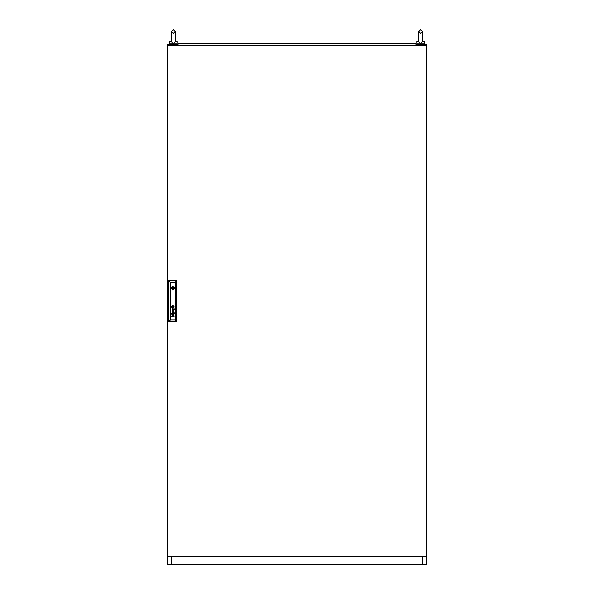 <?xml version="1.0" encoding="UTF-8"?>
<svg xmlns="http://www.w3.org/2000/svg" width="594" height="594" viewBox="0 0 594 594"><rect width="100%" height="100%" fill="white"/><g stroke="black" fill="none" stroke-linecap="round" stroke-linejoin="round"><path stroke-width="0.89" d="M175.171 41.788L173.351 43.674L171.532 41.788L171.532 31.519L173.351 29.7L175.171 31.519L175.171 41.788L175.171 41.387L177.25 41.387L177.25 43.986L169.453 43.986L169.453 41.387L171.532 41.387M422.468 41.387L424.547 41.387L424.547 43.986L416.75 43.986L416.75 41.387L418.829 41.387L418.829 41.788L418.859 41.387M412.466 43.592L410.075 43.332M184.652 43.592L181.534 43.592M298.559 43.592L295.441 43.592M173.166 288.038L172.78 287.644L172.386 288.038L172.78 288.424L173.166 288.038M171.198 306.868L172.78 308.449L174.354 306.868L172.78 305.294L171.198 306.868M170.894 288.038L172.78 289.917L174.666 288.038L172.78 286.152L170.894 288.038M171.532 41.788L171.555 41.387M174.005 43.986L172.698 43.986M422.728 45.545L422.728 44.765L426.886 44.765L426.886 564.3L422.728 564.3L422.728 556.504M171.272 556.504L171.272 564.3L167.114 564.3L167.114 44.765L171.272 44.765L171.272 45.545M171.272 564.3L422.728 564.3M422.728 44.765L416.231 44.765M177.769 44.765L171.272 44.765M422.423 41.387L420.649 43.674L418.829 41.788L418.829 31.519L420.649 29.7L422.468 31.519L422.468 37.229L422.468 31.519L420.649 29.7L418.829 31.519L418.829 37.229L418.829 31.519L420.649 33.338L422.468 31.519L422.468 37.229L422.468 31.519M421.302 43.986L419.995 43.986M167.894 45.545L167.894 556.504L426.106 556.504L426.106 45.545L167.894 45.545M173.396 307.254L173.166 306.252L172.156 306.489L172.394 307.484L173.396 307.254M173.597 307.157L173.144 306.073L171.97 306.541L172.49 307.685L173.597 307.157M174.228 313.996L173.478 314.478L172.713 313.454L172.72 314.449L172.342 313.654L174.198 313.135L174.228 313.996M174.035 314.055L173.255 313.424L173.53 314.256L174.035 314.055M174.057 309.578L173.507 309.89L173.255 309.073L174.057 309.578M174.228 309.645L174.198 308.783L172.357 309.236L172.72 310.098L172.735 309.095L173.47 310.12L174.228 309.645M173.775 307.187L173.077 305.873L171.785 306.556L172.52 307.87L173.775 307.187M173.975 307.001L173.129 305.702L171.584 306.645L172.579 308.063L173.975 307.001M173.96 307.588L173.997 306.259L173.173 305.531L171.473 306.378L172.141 308.1L173.96 307.588M174.621 287.644L170.938 287.644M171.436 313.959L171.733 314.248L171.436 313.959M171.436 313.38L171.733 313.669L171.436 313.38M175.171 319.854L175.171 282.195L170.389 282.195L170.389 319.854L175.171 319.854L176.73 321.413L168.83 321.413L168.83 280.635L176.73 280.635L176.73 321.413M172.379 311.716L173.916 312.206L172.379 312.882L174.198 312.34L172.661 311.62L174.198 310.959L172.379 310.387L173.916 311.048L172.379 311.716M172.498 316.023L172.609 315.035L174.198 314.976L172.498 315.614L174.198 316.335L171.436 316.335L172.498 316.023M168.83 321.413L170.389 319.854M175.171 282.195L176.73 280.635M168.83 280.635L170.389 282.195M170.938 288.424L174.621 288.424M173.173 306.474L172.386 306.474L172.386 307.261L173.173 307.261L173.173 306.474M177.896 45.545L177.665 44.892L178.749 43.592L415.251 43.592L416.335 44.892L416.104 45.545M173.351 33.338L171.532 31.519L173.351 29.7L175.171 31.519L173.351 33.338M175.171 37.229L175.171 31.519L175.171 37.229M176.47 43.986L176.47 44.765M170.233 43.986L170.233 44.765M423.767 43.986L423.767 44.765M417.53 43.986L417.53 44.765M422.468 37.229L422.468 41.788"/></g></svg>
